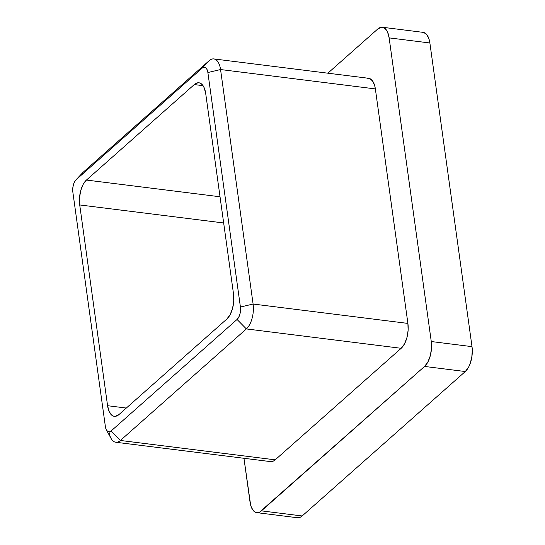 <?xml version="1.0" encoding="UTF-8"?>
<svg xmlns="http://www.w3.org/2000/svg" width="545" height="545" viewBox="0 0 545 545"><rect width="100%" height="100%" fill="white"/><g stroke="black" fill="none" stroke-linecap="round" stroke-linejoin="round"><path stroke-width="0.82" d="M423.901 32.523L427.048 34.962L429.249 39.846L429.876 42.98L389.137 37.884L429.876 42.98L472.011 346.64L431.272 341.538L389.137 37.884A18.789 9.136 97.1 0 0 382.413 27.257A18.789 9.136 97.1 0 0 377.733 29.035L327.865 73.194L377.733 29.035L381.384 27.25L383.162 27.42L386.31 29.859L387.556 32.039L389.137 37.884L431.272 341.538L431.483 348.609L430.278 355.817L427.845 362.078L424.555 366.438L259.611 512.109L257.778 512.654L256 512.477L254.331 511.598L251.606 507.865L250.652 505.154L243.956 458.284L250.026 502.02A18.789 9.136 97.1 0 0 256.75 512.641L297.488 517.743A18.789 9.136 -82.9 0 0 302.162 515.965L261.43 510.863L424.555 366.438L465.294 371.533L302.162 515.965L300.35 517.205L297.447 517.736M270.49 461.601L273.392 461.077L275.205 459.83L401.175 348.303L404.465 343.943L406.897 337.689L408.103 330.474L407.898 323.41L375.362 88.917L374.728 85.776L372.535 80.892L369.387 78.453L367.603 78.282M382.413 27.257L423.145 32.359A18.789 9.136 -82.9 0 1 429.876 42.98L472.011 346.64L472.297 350.081L471.786 357.363L469.933 364.23L468.584 367.18L465.294 371.533L302.162 515.965L261.43 510.863A18.789 9.136 97.1 0 1 256.75 512.641M106.425 430.005L111.085 438.459A18.789 9.136 -82.9 0 0 120.404 440.462A18.789 9.136 97.1 0 1 115.731 442.24L270.531 461.608A18.789 9.136 -82.9 0 0 275.205 459.83L120.404 440.462L246.374 328.928L401.175 348.303L275.205 459.83L120.404 440.462L111.085 431.006A9.394 4.564 97.1 0 1 106.425 430.005A9.394 4.564 97.1 0 1 105.383 426.585L106.18 429.508L107.542 431.374L109.266 431.899L111.085 431.006L237.055 319.472L238.703 317.299L239.916 314.165L240.522 310.561L240.42 307.026L207.877 72.533L207.086 69.61L205.724 67.743L204 67.219L202.175 68.111L76.205 179.646L74.563 181.826L73.343 184.953L72.744 188.556L72.846 192.092L105.383 426.585L72.846 192.092A9.394 4.564 97.1 0 1 75.823 180.02A9.394 4.564 97.1 0 1 76.205 179.646L202.175 68.111L209.157 60.699L83.181 172.227L76.205 179.646L83.181 172.227A18.789 9.136 -82.9 0 0 82.424 172.976L75.823 180.02M107.576 405.705L79.72 204.947L79.516 197.883L80.715 190.668L83.153 184.414L86.437 180.054L194.286 84.57L197.93 82.785L199.715 82.956L201.378 83.841L204.103 87.575L205.69 93.42L233.546 294.171L233.751 301.235L232.545 308.45L230.113 314.71L226.822 319.063L118.98 414.547L115.329 416.332L113.551 416.162L111.882 415.283L109.164 411.55L107.576 405.705L126.317 408.048L107.576 405.705L79.72 204.947A18.789 9.136 97.1 0 1 86.437 180.054L220.03 196.772L86.437 180.054L194.286 84.57A18.789 9.136 97.1 0 1 198.959 82.792A18.789 9.136 97.1 0 1 205.69 93.42L233.546 294.171A18.789 9.136 97.1 0 1 226.822 319.063L118.98 414.547A18.789 9.136 97.1 0 1 114.307 416.326A18.789 9.136 97.1 0 1 107.576 405.705M375.362 88.917L407.898 323.41L253.098 304.035L220.555 69.542L375.362 88.917A18.789 9.136 -82.9 0 0 368.631 78.289L213.831 58.921A18.789 9.136 97.1 0 1 220.555 69.542L375.362 88.917M203.053 85.667L194.286 84.57L203.053 85.667M223.661 222.966L79.72 204.947L223.661 222.966M424.555 366.438L465.294 371.533A18.789 9.136 -82.9 0 0 472.011 346.64L431.272 341.538A18.789 9.136 97.1 0 1 424.555 366.438M115.731 442.24A18.789 9.136 97.1 0 1 109.041 431.913M81.723 173.787A18.789 9.136 97.1 0 1 83.181 172.227L209.157 60.699L202.175 68.111A9.394 4.564 97.1 0 1 207.877 72.533L220.555 69.542A18.789 9.136 -82.9 0 0 209.157 60.699A18.789 9.136 97.1 0 1 213.831 58.921M401.175 348.303A18.789 9.136 -82.9 0 0 407.898 323.41L253.098 304.035A18.789 9.136 97.1 0 1 246.374 328.928L401.175 348.303M220.555 69.542L207.877 72.533L240.42 307.026L253.098 304.035L220.555 69.542M246.374 328.928A18.789 9.136 -82.9 0 0 253.098 304.035L240.42 307.026A9.394 4.564 97.1 0 1 237.055 319.472L246.374 328.928L237.055 319.472L111.085 431.006L120.404 440.462L246.374 328.928"/></g></svg>
